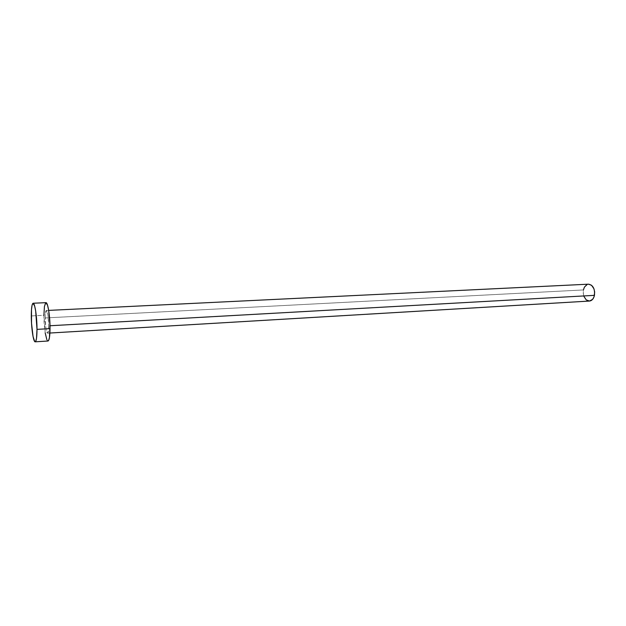 <?xml version="1.0" encoding="UTF-8"?>
<svg xmlns="http://www.w3.org/2000/svg" width="626" height="626" viewBox="0 0 626 626"><rect width="100%" height="100%" fill="white"/><g stroke="black" fill="none" stroke-linecap="round" stroke-linejoin="round"><path stroke-width="0.47" stroke-dasharray="3.13 2.35" d="M588.51 284.181C585.944 284.509 584.246 286.426 583.416 289.94L45.127 317.945C45.174 313.297 45.573 310.817 46.324 310.512C47.725 311.897 48.531 316.999 48.742 325.817L47.952 315.136L47.302 312.131L46.254 310.519L45.166 315.958L45.894 328.431L46.88 332.422L47.897 332.891L48.742 325.817L50.002 325.747L48.742 325.817C48.679 330.434 48.28 332.891 47.545 333.173C46.144 331.757 45.338 326.686 45.127 317.945L583.416 289.94C582.876 296.505 584.88 300.206 589.418 301.059M45.8 302.687L45.925 302.663C44.665 303.203 43.992 307.413 43.914 315.293L31.3 315.934L43.914 315.293C43.82 327.14 46.066 341.506 48.006 341.014M47.459 340.716L46.856 339.699M45.197 332.922L43.914 315.293M587.172 284.486L588.495 284.181M583.886 296.333L583.221 293.179L583.416 289.94M47.545 333.173L49.9 333.032M46.324 310.512L48.679 310.394"/><path stroke-width="0.94" d="M49.9 333.032L589.418 301.059C591.938 300.723 593.62 298.821 594.465 295.347L50.002 325.747L594.465 295.347C595.005 288.766 593.025 285.041 588.51 284.181L48.679 310.394M36.997 329.37C36.934 337.211 36.331 341.366 35.197 341.819C33.405 342.305 31.269 327.844 31.3 315.934C31.339 308.008 31.942 303.774 33.115 303.234C34.853 302.648 37.059 317.233 36.997 329.37L50.025 328.627L36.997 329.37L36.511 338.337L35.713 341.381L34.68 341.522L33.053 336.491L31.527 323.235L31.496 309.58L32.082 305.128L32.982 303.266L34.633 305.942L35.682 311.052L36.997 329.37M35.197 341.819L48.006 341.014C49.243 340.552 49.916 336.42 50.025 328.627C50.15 316.56 47.826 302.068 45.941 302.663L47.568 305.339L48.687 310.418L49.978 324.925L49.454 337.539L48.578 340.575L47.459 340.716M43.914 315.293L44.43 306.482L45.8 302.687M46.856 339.699L45.197 332.922M583.416 289.94L584.434 287.091L587.172 284.486M588.495 284.181L591.57 285.276L593.98 288.852L594.669 292.06L594.035 296.865L592.611 299.345L589.52 301.051L586.249 299.909L583.886 296.333M33.115 303.234L45.941 302.663"/></g></svg>
